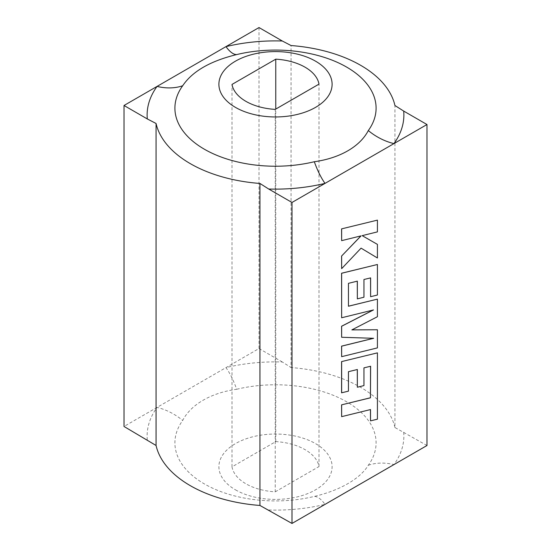 <?xml version="1.0" encoding="UTF-8"?>
<svg xmlns="http://www.w3.org/2000/svg" width="551" height="551" viewBox="0 0 551 551"><rect width="100%" height="100%" fill="white"/><g stroke="black" fill="none" stroke-linecap="round" stroke-linejoin="round"><path stroke-width="0.41" stroke-dasharray="2.75 2.07" d="M275.231 491.836L319.001 466.566A48.405 27.949 0 0 0 275.769 441.613L231.999 466.876A48.405 27.949 180 0 0 245.925 483.799A48.405 27.949 180 0 0 275.231 491.836L275.231 109.387M268.702 510.006A128.383 74.116 0 0 0 325.028 504.372A50.182 15.807 -103.6 0 0 314.311 496.423A100.592 58.075 180 0 1 204.373 483.916A100.592 58.075 180 0 1 182.691 420.441C190.811 404.703 210.696 392.884 236.689 389.268A50.182 15.807 -103.6 0 0 225.972 367.613L124.016 426.474M235.47 489.832A56.608 32.681 0 0 0 315.53 489.832A56.608 32.681 0 0 0 315.53 443.617A56.608 32.681 0 0 0 235.47 443.617A56.608 32.681 0 0 0 235.47 489.832M236.689 389.268A100.592 58.075 180 0 1 346.627 401.782A100.592 58.075 180 0 1 368.309 465.251C360.189 478.619 340.304 490.328 314.311 496.423M351.931 329.856L377.359 316.687L377.359 299.097M341.586 356.628L377.359 347.853L377.359 329.732M341.586 337.24L373.475 338.293M341.586 317.727L373.254 309.993M370.548 296.672L377.359 294.978L377.359 264.459M357.282 298.828L363.894 297.189L363.894 279.46L370.548 277.904M348.452 306.191L348.39 283.304L357.282 281.148M362.103 235.608L377.359 231.854L377.359 220.09M377.359 257.951L377.359 244.355M361.008 248.108L341.586 268.619M341.586 240.615L360.946 235.897M357.282 387.188L363.894 385.548L363.894 367.827L370.548 366.27M341.586 392.808L348.39 391.107L348.39 371.663L357.282 369.514M370.451 420.833L377.359 419.139L377.359 352.826M341.586 416.611L370.451 409.572M426.984 445.511L394.936 427.521L394.936 105.51M282.298 361.979L259.011 348.535L225.972 367.613A128.383 74.116 0 0 1 282.298 361.979L291.059 367.551L291.059 45.54M259.011 348.535L259.011 27.55M394.936 427.521A120.449 69.536 0 0 0 291.059 367.551M147.303 439.918A128.383 74.116 0 0 1 157.056 407.396A50.182 37.805 35.9 0 1 182.691 420.441M368.309 465.251A50.182 37.805 35.9 0 1 393.944 464.589A128.383 74.116 0 0 0 403.697 432.067M319.001 466.566L319.001 84.124M275.769 441.613L275.769 109.077M231.999 466.876L231.999 84.434"/><path stroke-width="0.83" d="M275.231 109.387A48.405 27.949 180 0 1 245.925 101.35A48.405 27.949 180 0 1 231.999 84.434L275.769 59.164A48.405 27.949 0 0 1 319.001 84.124L275.231 109.387M124.016 105.489L124.016 426.474L156.064 445.49A120.449 69.536 0 0 0 190.329 485.679A120.449 69.536 0 0 0 259.941 505.46L291.989 523.45L291.989 202.465L325.028 183.387A50.182 15.807 76.4 0 1 314.311 161.732C339.492 158.233 359.872 146.821 368.309 130.559A50.182 37.805 -144.1 0 0 393.944 143.604L426.984 124.526L403.697 111.082A128.383 74.116 180 0 1 393.944 143.604L325.028 183.387A128.383 74.116 180 0 1 268.702 189.021L259.941 183.449A120.449 69.536 180 0 1 190.329 163.661A120.449 69.536 180 0 1 156.064 123.479L147.303 118.933A128.383 74.116 180 0 1 157.056 86.411L124.016 105.489L147.303 118.933M315.53 61.168A56.608 32.681 0 0 0 235.47 61.168A56.608 32.681 0 0 0 235.47 107.383A56.608 32.681 0 0 0 315.53 107.383A56.608 32.681 0 0 0 315.53 61.168M368.309 130.559A100.592 58.075 0 0 0 346.627 67.084A100.592 58.075 0 0 0 236.689 54.577C210.317 61.003 192.313 71.396 182.691 85.749A100.592 58.075 0 0 0 204.373 149.218A100.592 58.075 0 0 0 314.311 161.732M156.064 445.49L156.064 123.479M377.421 329.767L351.862 329.891L377.421 316.722L377.421 299.131L348.452 306.239L348.452 283.338L357.344 281.134L357.344 298.862L363.956 297.223L363.956 279.495L370.609 277.89L370.609 296.707L377.421 295.012L377.421 264.494L341.648 273.262L341.648 317.762L373.495 309.931L341.648 326.261L341.648 337.274L373.647 338.3L341.648 346.166L341.648 356.662L377.421 347.888L377.421 329.767L351.931 329.856M373.475 338.293L341.586 346.131L341.648 356.662M373.254 309.993L341.586 326.226L341.648 337.274M377.421 264.494L341.586 273.227L341.648 317.762M370.548 277.904L370.609 296.707M357.282 281.148L357.344 298.862M377.421 299.131L348.452 306.191M291.989 523.45L426.984 445.511L426.984 124.526M341.586 228.872L341.648 240.649L361.07 235.862L341.586 256.05L341.648 268.654L361.07 248.143L377.421 257.985L377.421 244.389L362.165 235.642L377.421 231.881L377.421 220.125L341.586 228.872L377.421 220.125M360.946 235.897L341.586 256.05M370.548 366.27L370.451 397.76L341.586 404.847L341.648 416.646L370.513 409.558L370.513 420.868L370.451 409.572M357.282 369.514L357.344 387.222L363.956 385.583L363.956 367.861L370.609 366.25L370.451 397.76M370.513 420.868L377.421 419.173L377.421 352.86L341.586 361.601L341.586 392.808L348.452 391.141L348.452 371.698L357.344 369.501L357.344 387.222M236.689 54.577A50.182 15.807 76.4 0 1 225.972 46.628A128.383 74.116 180 0 1 282.298 40.994L259.011 27.55L157.056 86.411A50.182 37.805 -144.1 0 0 182.691 85.749M268.702 189.021L291.989 202.465M282.298 40.994L291.059 45.54A120.449 69.536 180 0 1 394.936 105.51L403.697 111.082M259.941 505.46L259.941 183.449M275.769 109.077L275.769 59.164M341.648 228.906L341.648 240.649M341.648 256.084L341.648 268.654M361.07 248.143L377.421 257.985M377.421 244.389L362.165 235.642M370.513 397.794L341.586 404.847M341.648 404.882L341.648 416.646M377.421 352.86L341.586 361.601M341.648 361.635L341.648 392.842"/></g></svg>
